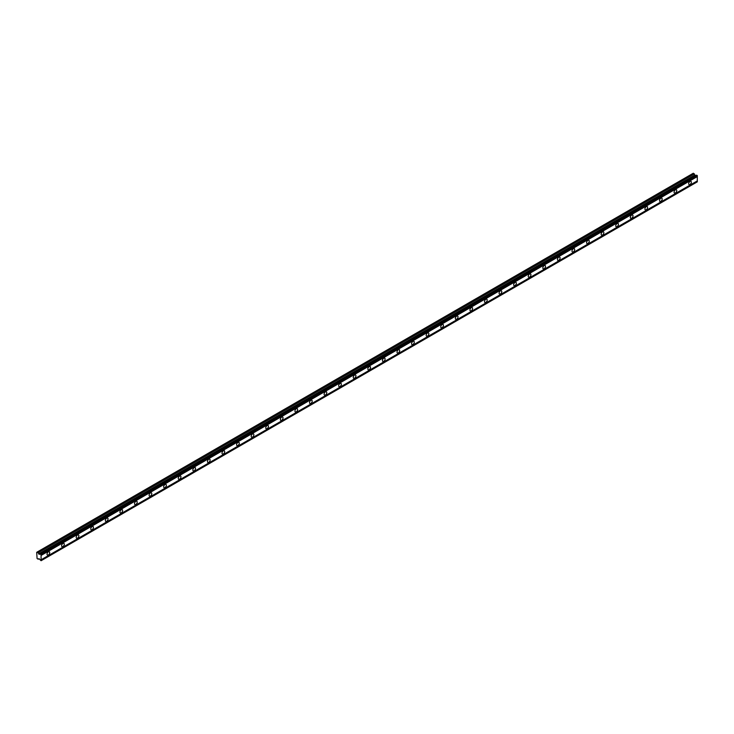 <?xml version="1.0" encoding="UTF-8"?>
<svg xmlns="http://www.w3.org/2000/svg" width="734" height="734" viewBox="0 0 734 734"><rect width="100%" height="100%" fill="white"/><g stroke="black" fill="none" stroke-linecap="round" stroke-linejoin="round"><path stroke-width="1.1" d="M40.526 554.069L696.75 175.206L697.3 175.637L697.3 176.582L41.076 555.445L40.966 554.326L38.893 554.17L38.232 552.748L36.7 552.307L37.085 558.537L38.232 559.198L39.012 558.647L41.076 560.721L41.076 555.445M696.502 175.343L695.116 175.307L693.318 173.215L37.085 552.087M690.006 184.5A1.89 1.092 120 0 0 691.245 182.83A1.89 1.092 120 0 0 690.951 181.316A1.89 1.092 120 0 0 690.006 181.417A1.89 1.092 120 0 0 688.776 183.078A1.89 1.092 120 0 0 689.061 184.592A1.89 1.092 120 0 0 690.006 184.5M48.371 554.95A1.89 1.092 120 0 0 49.6 553.28A1.89 1.092 120 0 0 49.316 551.766A1.89 1.092 120 0 0 48.371 551.858A1.89 1.092 120 0 0 47.132 553.528A1.89 1.092 120 0 0 47.426 555.042A1.89 1.092 120 0 0 48.371 554.95M62.95 546.527A1.89 1.092 120 0 0 64.188 544.867A1.89 1.092 120 0 0 63.895 543.353A1.89 1.092 120 0 0 62.95 543.444A1.89 1.092 120 0 0 61.711 545.105A1.89 1.092 120 0 0 62.005 546.619A1.89 1.092 120 0 0 62.95 546.527M77.529 538.114A1.89 1.092 120 0 0 78.767 536.444A1.89 1.092 120 0 0 78.474 534.93A1.89 1.092 120 0 0 77.529 535.022A1.89 1.092 120 0 0 76.299 536.692A1.89 1.092 120 0 0 76.584 538.206A1.89 1.092 120 0 0 77.529 538.114M92.117 529.691A1.89 1.092 120 0 0 93.346 528.021A1.89 1.092 120 0 0 93.062 526.507A1.89 1.092 120 0 0 92.117 526.608A1.89 1.092 120 0 0 90.878 528.269A1.89 1.092 120 0 0 91.172 529.783A1.89 1.092 120 0 0 92.117 529.691M106.696 521.268A1.89 1.092 120 0 0 107.935 519.608A1.89 1.092 120 0 0 107.641 518.094A1.89 1.092 120 0 0 106.696 518.186A1.89 1.092 120 0 0 105.467 519.846A1.89 1.092 120 0 0 105.751 521.369A1.89 1.092 120 0 0 106.696 521.268M121.284 512.855A1.89 1.092 120 0 0 122.514 511.185A1.89 1.092 120 0 0 122.229 509.671A1.89 1.092 120 0 0 121.284 509.763A1.89 1.092 120 0 0 120.046 511.433A1.89 1.092 120 0 0 120.339 512.947A1.89 1.092 120 0 0 121.284 512.855M135.863 504.432A1.89 1.092 120 0 0 137.102 502.772A1.89 1.092 120 0 0 136.808 501.249A1.89 1.092 120 0 0 135.863 501.35A1.89 1.092 120 0 0 134.625 503.01A1.89 1.092 120 0 0 134.918 504.524A1.89 1.092 120 0 0 135.863 504.432M150.442 496.01A1.89 1.092 120 0 0 151.681 494.349A1.89 1.092 120 0 0 151.387 492.835A1.89 1.092 120 0 0 150.442 492.927A1.89 1.092 120 0 0 149.213 494.597A1.89 1.092 120 0 0 149.497 496.111A1.89 1.092 120 0 0 150.442 496.01M165.031 487.596A1.89 1.092 120 0 0 166.26 485.926A1.89 1.092 120 0 0 165.976 484.412A1.89 1.092 120 0 0 165.031 484.504A1.89 1.092 120 0 0 163.792 486.174A1.89 1.092 120 0 0 164.086 487.688A1.89 1.092 120 0 0 165.031 487.596M179.61 479.174A1.89 1.092 120 0 0 180.848 477.513A1.89 1.092 120 0 0 180.555 475.99A1.89 1.092 120 0 0 179.61 476.091A1.89 1.092 120 0 0 178.38 477.751A1.89 1.092 120 0 0 178.665 479.265A1.89 1.092 120 0 0 179.61 479.174M194.198 470.76A1.89 1.092 120 0 0 195.428 469.09A1.89 1.092 120 0 0 195.143 467.576A1.89 1.092 120 0 0 194.198 467.668A1.89 1.092 120 0 0 192.959 469.338A1.89 1.092 120 0 0 193.253 470.852A1.89 1.092 120 0 0 194.198 470.76M208.777 462.337A1.89 1.092 120 0 0 210.016 460.668A1.89 1.092 120 0 0 209.722 459.154A1.89 1.092 120 0 0 208.777 459.245A1.89 1.092 120 0 0 207.538 460.915A1.89 1.092 120 0 0 207.832 462.429A1.89 1.092 120 0 0 208.777 462.337M223.356 453.915A1.89 1.092 120 0 0 224.595 452.254A1.89 1.092 120 0 0 224.301 450.74A1.89 1.092 120 0 0 223.356 450.832A1.89 1.092 120 0 0 222.127 452.493A1.89 1.092 120 0 0 222.411 454.007A1.89 1.092 120 0 0 223.356 453.915M237.944 445.501A1.89 1.092 120 0 0 239.174 443.831A1.89 1.092 120 0 0 238.889 442.318A1.89 1.092 120 0 0 237.944 442.409A1.89 1.092 120 0 0 236.706 444.079A1.89 1.092 120 0 0 236.999 445.593A1.89 1.092 120 0 0 237.944 445.501M252.524 437.079A1.89 1.092 120 0 0 253.762 435.409A1.89 1.092 120 0 0 253.469 433.895A1.89 1.092 120 0 0 252.524 433.996A1.89 1.092 120 0 0 251.294 435.657A1.89 1.092 120 0 0 251.578 437.17A1.89 1.092 120 0 0 252.524 437.079M267.112 428.656A1.89 1.092 120 0 0 268.341 426.995A1.89 1.092 120 0 0 268.057 425.481A1.89 1.092 120 0 0 267.112 425.573A1.89 1.092 120 0 0 265.873 427.234A1.89 1.092 120 0 0 266.167 428.757A1.89 1.092 120 0 0 267.112 428.656M281.691 420.243A1.89 1.092 120 0 0 282.929 418.573A1.89 1.092 120 0 0 282.636 417.059A1.89 1.092 120 0 0 281.691 417.151A1.89 1.092 120 0 0 280.452 418.82A1.89 1.092 120 0 0 280.746 420.334A1.89 1.092 120 0 0 281.691 420.243M296.27 411.82A1.89 1.092 120 0 0 297.509 410.159A1.89 1.092 120 0 0 297.215 408.636A1.89 1.092 120 0 0 296.27 408.737A1.89 1.092 120 0 0 295.04 410.398A1.89 1.092 120 0 0 295.325 411.912A1.89 1.092 120 0 0 296.27 411.82M310.858 403.397A1.89 1.092 120 0 0 312.088 401.737A1.89 1.092 120 0 0 311.803 400.223A1.89 1.092 120 0 0 310.858 400.314A1.89 1.092 120 0 0 309.62 401.984A1.89 1.092 120 0 0 309.913 403.498A1.89 1.092 120 0 0 310.858 403.397M325.437 394.984A1.89 1.092 120 0 0 326.676 393.314A1.89 1.092 120 0 0 326.382 391.8A1.89 1.092 120 0 0 325.437 391.892A1.89 1.092 120 0 0 324.208 393.562A1.89 1.092 120 0 0 324.492 395.076A1.89 1.092 120 0 0 325.437 394.984M340.026 386.561A1.89 1.092 120 0 0 341.255 384.9A1.89 1.092 120 0 0 340.971 383.387A1.89 1.092 120 0 0 340.026 383.478A1.89 1.092 120 0 0 338.787 385.139A1.89 1.092 120 0 0 339.08 386.653A1.89 1.092 120 0 0 340.026 386.561M354.605 378.148A1.89 1.092 120 0 0 355.843 376.478A1.89 1.092 120 0 0 355.55 374.964A1.89 1.092 120 0 0 354.605 375.056A1.89 1.092 120 0 0 353.366 376.726A1.89 1.092 120 0 0 353.66 378.239A1.89 1.092 120 0 0 354.605 378.148M369.184 369.725A1.89 1.092 120 0 0 370.422 368.055A1.89 1.092 120 0 0 370.129 366.541A1.89 1.092 120 0 0 369.184 366.633A1.89 1.092 120 0 0 367.954 368.303A1.89 1.092 120 0 0 368.239 369.817A1.89 1.092 120 0 0 369.184 369.725M383.772 361.302A1.89 1.092 120 0 0 385.001 359.642A1.89 1.092 120 0 0 384.717 358.128A1.89 1.092 120 0 0 383.772 358.22A1.89 1.092 120 0 0 382.533 359.88A1.89 1.092 120 0 0 382.827 361.403A1.89 1.092 120 0 0 383.772 361.302M398.351 352.889A1.89 1.092 120 0 0 399.59 351.219A1.89 1.092 120 0 0 399.296 349.705A1.89 1.092 120 0 0 398.351 349.797A1.89 1.092 120 0 0 397.122 351.467A1.89 1.092 120 0 0 397.406 352.981A1.89 1.092 120 0 0 398.351 352.889M412.939 344.466A1.89 1.092 120 0 0 414.169 342.796A1.89 1.092 120 0 0 413.884 341.282A1.89 1.092 120 0 0 412.939 341.383A1.89 1.092 120 0 0 411.701 343.044A1.89 1.092 120 0 0 411.994 344.558A1.89 1.092 120 0 0 412.939 344.466M427.518 336.044A1.89 1.092 120 0 0 428.757 334.383A1.89 1.092 120 0 0 428.463 332.869A1.89 1.092 120 0 0 427.518 332.961A1.89 1.092 120 0 0 426.28 334.621A1.89 1.092 120 0 0 426.573 336.144A1.89 1.092 120 0 0 427.518 336.044M442.097 327.63A1.89 1.092 120 0 0 443.336 325.96A1.89 1.092 120 0 0 443.042 324.446A1.89 1.092 120 0 0 442.097 324.538A1.89 1.092 120 0 0 440.868 326.208A1.89 1.092 120 0 0 441.152 327.722A1.89 1.092 120 0 0 442.097 327.63M456.686 319.207A1.89 1.092 120 0 0 457.915 317.547A1.89 1.092 120 0 0 457.631 316.024A1.89 1.092 120 0 0 456.686 316.125A1.89 1.092 120 0 0 455.447 317.785A1.89 1.092 120 0 0 455.741 319.299A1.89 1.092 120 0 0 456.686 319.207M471.265 310.785A1.89 1.092 120 0 0 472.503 309.124A1.89 1.092 120 0 0 472.21 307.61A1.89 1.092 120 0 0 471.265 307.702A1.89 1.092 120 0 0 470.035 309.372A1.89 1.092 120 0 0 470.32 310.886A1.89 1.092 120 0 0 471.265 310.785M485.853 302.371A1.89 1.092 120 0 0 487.082 300.701A1.89 1.092 120 0 0 486.798 299.188A1.89 1.092 120 0 0 485.853 299.279A1.89 1.092 120 0 0 484.614 300.949A1.89 1.092 120 0 0 484.908 302.463A1.89 1.092 120 0 0 485.853 302.371M500.432 293.949A1.89 1.092 120 0 0 501.671 292.288A1.89 1.092 120 0 0 501.377 290.774A1.89 1.092 120 0 0 500.432 290.866A1.89 1.092 120 0 0 499.193 292.527A1.89 1.092 120 0 0 499.487 294.04A1.89 1.092 120 0 0 500.432 293.949M515.011 285.535A1.89 1.092 120 0 0 516.25 283.865A1.89 1.092 120 0 0 515.956 282.351A1.89 1.092 120 0 0 515.011 282.443A1.89 1.092 120 0 0 513.782 284.113A1.89 1.092 120 0 0 514.066 285.627A1.89 1.092 120 0 0 515.011 285.535M529.599 277.113A1.89 1.092 120 0 0 530.829 275.443A1.89 1.092 120 0 0 530.544 273.929A1.89 1.092 120 0 0 529.599 274.021A1.89 1.092 120 0 0 528.361 275.69A1.89 1.092 120 0 0 528.654 277.204A1.89 1.092 120 0 0 529.599 277.113M544.178 268.69A1.89 1.092 120 0 0 545.417 267.029A1.89 1.092 120 0 0 545.123 265.515A1.89 1.092 120 0 0 544.178 265.607A1.89 1.092 120 0 0 542.949 267.268A1.89 1.092 120 0 0 543.233 268.791A1.89 1.092 120 0 0 544.178 268.69M558.767 260.276A1.89 1.092 120 0 0 559.996 258.607A1.89 1.092 120 0 0 559.712 257.093A1.89 1.092 120 0 0 558.767 257.184A1.89 1.092 120 0 0 557.528 258.854A1.89 1.092 120 0 0 557.822 260.368A1.89 1.092 120 0 0 558.767 260.276M573.346 251.854A1.89 1.092 120 0 0 574.584 250.184A1.89 1.092 120 0 0 574.291 248.67A1.89 1.092 120 0 0 573.346 248.771A1.89 1.092 120 0 0 572.107 250.432A1.89 1.092 120 0 0 572.401 251.946A1.89 1.092 120 0 0 573.346 251.854M587.925 243.431A1.89 1.092 120 0 0 589.163 241.77A1.89 1.092 120 0 0 588.87 240.257A1.89 1.092 120 0 0 587.925 240.348A1.89 1.092 120 0 0 586.695 242.018A1.89 1.092 120 0 0 586.98 243.532A1.89 1.092 120 0 0 587.925 243.431M602.513 235.018A1.89 1.092 120 0 0 603.743 233.348A1.89 1.092 120 0 0 603.458 231.834A1.89 1.092 120 0 0 602.513 231.926A1.89 1.092 120 0 0 601.274 233.595A1.89 1.092 120 0 0 601.568 235.109A1.89 1.092 120 0 0 602.513 235.018M617.092 226.595A1.89 1.092 120 0 0 618.331 224.934A1.89 1.092 120 0 0 618.037 223.411A1.89 1.092 120 0 0 617.092 223.512A1.89 1.092 120 0 0 615.863 225.173A1.89 1.092 120 0 0 616.147 226.687A1.89 1.092 120 0 0 617.092 226.595M631.68 218.181A1.89 1.092 120 0 0 632.91 216.512A1.89 1.092 120 0 0 632.625 214.998A1.89 1.092 120 0 0 631.68 215.09A1.89 1.092 120 0 0 630.442 216.759A1.89 1.092 120 0 0 630.735 218.273A1.89 1.092 120 0 0 631.68 218.181M646.259 209.759A1.89 1.092 120 0 0 647.498 208.089A1.89 1.092 120 0 0 647.204 206.575A1.89 1.092 120 0 0 646.259 206.667A1.89 1.092 120 0 0 645.021 208.337A1.89 1.092 120 0 0 645.314 209.851A1.89 1.092 120 0 0 646.259 209.759M660.839 201.336A1.89 1.092 120 0 0 662.077 199.676A1.89 1.092 120 0 0 661.793 198.162A1.89 1.092 120 0 0 660.839 198.253A1.89 1.092 120 0 0 659.609 199.914A1.89 1.092 120 0 0 659.894 201.428A1.89 1.092 120 0 0 660.839 201.336M675.427 192.923A1.89 1.092 120 0 0 676.656 191.253A1.89 1.092 120 0 0 676.372 189.739A1.89 1.092 120 0 0 675.427 189.831A1.89 1.092 120 0 0 674.188 191.501A1.89 1.092 120 0 0 674.482 193.014A1.89 1.092 120 0 0 675.427 192.923M41.076 560.721L697.3 181.858L697.3 176.582M697.199 175.463L40.966 554.326M41.076 554.675L697.3 175.802M697.3 180.913L41.076 559.785M697.3 181.693L41.076 560.556M39.067 558.712L38.232 559.198M694.456 173.875L38.232 552.748M696.254 175.243L40.021 554.115M697.3 175.637L41.076 554.509M39.012 554.207L695.236 175.334M694.905 175.041L38.682 553.913"/></g></svg>
